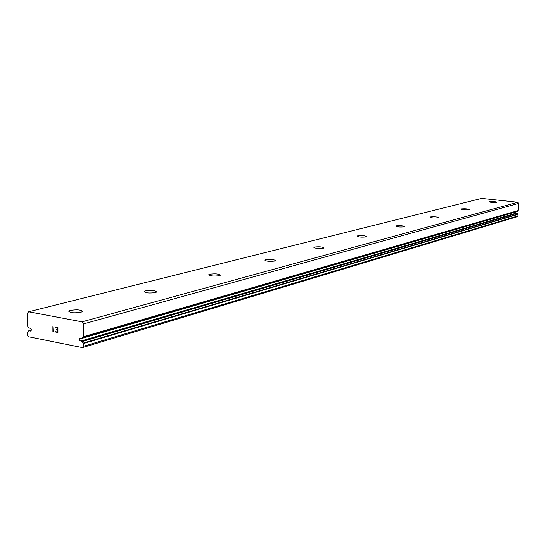 <?xml version="1.0" encoding="UTF-8"?>
<svg xmlns="http://www.w3.org/2000/svg" width="546" height="546" viewBox="0 0 546 546"><rect width="100%" height="100%" fill="white"/><g stroke="black" fill="none" stroke-linecap="round" stroke-linejoin="round"><path stroke-width="0.82" d="M30.556 328.289L28.89 327.962L27.382 325.73L27.3 313.288L28.658 311.773L82.009 321.833L83.449 323.928L83.429 336.705L81.982 338.377L79.825 338.145L79.259 339.359L79.893 340.765L81.839 341.25L83.217 343.093L83.408 346.328L82.446 347.611L28.351 336.718L27.437 335.108L27.423 332.398L28.774 330.767L30.617 331.081L31.095 330.726L31.265 329.293L30.556 328.289M515.342 212.066L516.339 213.07L80.828 341.052M70.448 310.367C77.484 309.418 81.47 309.835 82.391 311.602L80.869 312.285C73.806 313.24 69.813 312.831 68.892 311.056L70.448 310.367M145.441 290.909C151.781 290.103 155.508 290.486 156.613 292.035L155.419 292.581C149.058 293.393 145.325 293.018 144.212 291.455L145.441 290.909M209.794 274.208C215.554 273.526 219.062 273.874 220.304 275.245L219.342 275.689C213.561 276.378 210.053 276.03 208.811 274.652L209.794 274.208M265.615 259.719C270.898 259.132 274.208 259.452 275.546 260.681L274.768 261.043C269.471 261.636 266.155 261.316 264.817 260.08L265.615 259.719M314.503 247.031C319.383 246.519 322.515 246.819 323.915 247.925L323.273 248.225C318.386 248.737 315.247 248.444 313.848 247.331L314.503 247.031M357.678 235.824C362.203 235.381 365.178 235.66 366.619 236.657L366.086 236.909C361.554 237.36 358.565 237.08 357.132 236.084L357.678 235.824M396.075 225.86C400.293 225.471 403.132 225.73 404.6 226.638L404.149 226.849C399.925 227.245 397.078 226.986 395.618 226.078L396.075 225.86M430.453 216.939C434.404 216.591 437.121 216.837 438.595 217.663L438.213 217.847C434.254 218.195 431.538 217.956 430.064 217.124L430.453 216.939M461.404 208.906C465.124 208.599 467.724 208.825 469.205 209.589L468.877 209.739C465.158 210.053 462.558 209.828 461.07 209.063L461.404 208.906M489.428 201.638C492.936 201.358 495.427 201.576 496.908 202.273L496.628 202.409C493.113 202.689 490.622 202.47 489.141 201.774L489.428 201.638M82.098 338.308L517.212 211.527L518.243 210.531L518.7 203.365L517.799 202.245L481.64 198.389L28.658 311.773M82.446 347.611L517.205 216.694L517.901 215.943L518.004 214.38L517.233 213.309L516.339 213.07M57.664 332.105L57.664 330.112L57.671 332.098L55.665 331.709M56.572 329.566L57.664 329.784L57.658 327.791L57.664 329.777M57.658 327.791L55.658 327.402L57.664 327.791M55.665 332.043L57.924 332.48L55.665 332.043M55.658 327.068L57.917 327.511L57.924 332.487M53.453 330.576L53.16 330.896L53.883 330.74L52.955 331.497M52.901 331.49L52.887 326.528L52.907 331.49M53.883 330.391L53.46 330.576M52.887 326.528L53.16 330.903M517.799 202.245L82.009 321.833M518.7 203.365L83.449 323.928M517.901 215.943L83.408 346.328M31.177 330.596L29.866 330.951M518.243 210.531L83.429 336.705M518.099 210.756L83.231 337.087M517.349 211.418L82.18 338.206M517.014 213.145L81.839 341.25M517.233 213.309L82.173 341.564M517.888 214.128L83.217 343.093M518.004 214.38L83.415 343.55M28.774 330.767L31.334 330.077L28.904 330.76M208.811 274.652L208.804 275.041M144.212 291.455L144.205 291.967M68.892 311.056L68.892 311.732M517.212 211.527L81.982 338.377"/></g></svg>
